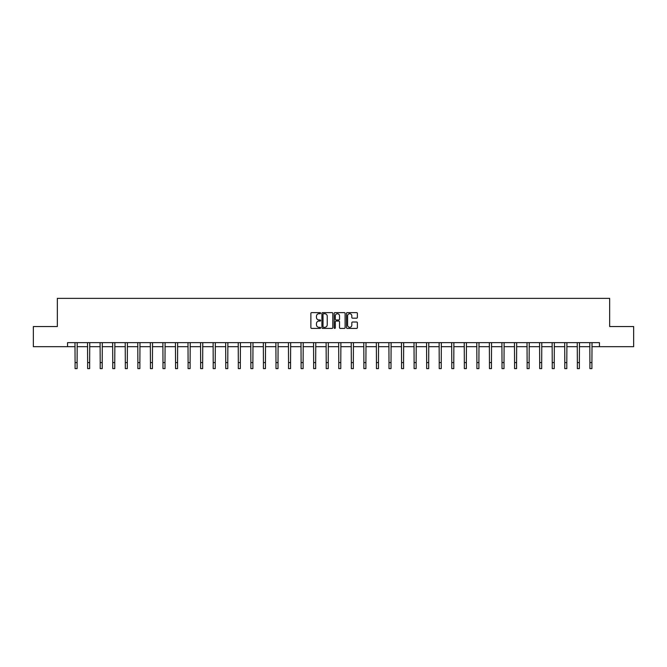 <?xml version="1.0" encoding="UTF-8"?>
<svg xmlns="http://www.w3.org/2000/svg" width="667" height="667" viewBox="0 0 667 667"><rect width="100%" height="100%" fill="white"/><g stroke="black" fill="none" stroke-linecap="round" stroke-linejoin="round"><path stroke-width="1" d="M320.619 313.165A0.55 0.55 0 0 0 320.068 312.615L311.672 312.615A0.792 0.792 0 0 0 310.88 313.398L310.88 327.622A0.792 0.792 0 0 0 311.672 328.414L320.068 328.414A0.55 0.55 0 0 0 320.619 327.864A0.55 0.55 0 0 0 320.068 327.305L318.984 327.305A2.526 2.526 0 0 1 316.458 324.779L316.458 323.595A2.526 2.526 0 0 1 318.984 321.069L320.068 321.069A0.55 0.55 0 0 0 320.619 320.51A0.55 0.55 0 0 0 320.068 319.96L318.984 319.96A2.526 2.526 0 0 1 316.458 317.434L316.458 316.25A2.526 2.526 0 0 1 318.984 313.715L320.068 313.715A0.55 0.55 0 0 0 320.619 313.165M356.587 318.184A0.792 0.792 0 0 0 357.379 317.392L357.379 313.398A0.792 0.792 0 0 0 356.587 312.615L347.265 312.615A0.792 0.792 0 0 0 346.473 313.398L346.473 327.622A0.792 0.792 0 0 0 347.265 328.414L356.587 328.414A0.792 0.792 0 0 0 357.379 327.622L357.379 322.803A0.792 0.792 0 0 0 356.587 322.011L352.601 322.011A0.792 0.792 0 0 0 351.809 322.803L351.809 325.196A2.109 2.109 0 0 1 349.7 327.305A2.109 2.109 0 0 1 347.582 325.196L347.582 315.833A2.109 2.109 0 0 1 349.7 313.715A2.109 2.109 0 0 1 351.809 315.833L351.809 317.392A0.792 0.792 0 0 0 352.601 318.184L356.587 318.184M67.559 346.673L33.35 346.673L33.35 326.547L57.337 326.547L57.337 298.374L609.663 298.374L609.663 326.547L633.65 326.547L633.65 346.673L599.441 346.673L599.441 342.646L67.559 342.646L67.559 346.673L75.088 346.673M332.808 313.398A0.792 0.792 0 0 0 332.016 312.615L322.695 312.615A0.792 0.792 0 0 0 321.903 313.398L321.903 327.622A0.792 0.792 0 0 0 322.695 328.414L332.016 328.414A0.792 0.792 0 0 0 332.808 327.622L332.808 313.398M334.984 312.615L344.305 312.615A0.792 0.792 0 0 1 345.097 313.398L345.097 327.622A0.792 0.792 0 0 1 344.305 328.414L340.312 328.414A0.792 0.792 0 0 1 339.528 327.622L339.528 321.853A0.792 0.792 0 0 0 338.736 321.069L336.085 321.069A0.792 0.792 0 0 0 335.301 321.853L335.301 327.864A0.55 0.55 0 0 1 334.742 328.414A0.55 0.55 0 0 1 334.192 327.864L334.192 313.398A0.792 0.792 0 0 1 334.984 312.615M77.097 346.673L87.644 346.673M89.653 346.673L100.2 346.673M102.209 346.673L112.756 346.673M114.766 346.673L125.313 346.673M127.322 346.673L137.869 346.673M139.878 346.673L150.425 346.673M152.435 346.673L162.981 346.673M164.991 346.673L175.538 346.673M177.547 346.673L188.094 346.673M190.103 346.673L200.65 346.673M202.66 346.673L213.207 346.673M215.216 346.673L225.763 346.673M227.772 346.673L238.319 346.673M240.328 346.673L250.875 346.673M252.885 346.673L263.432 346.673M265.441 346.673L275.988 346.673M278.006 346.673L288.544 346.673M290.562 346.673L301.1 346.673M303.118 346.673L313.657 346.673M315.674 346.673L326.213 346.673M328.231 346.673L338.769 346.673M340.787 346.673L351.326 346.673M353.343 346.673L363.882 346.673M365.9 346.673L376.438 346.673M378.456 346.673L388.994 346.673M391.012 346.673L401.559 346.673M403.568 346.673L414.115 346.673M416.125 346.673L426.672 346.673M428.681 346.673L439.228 346.673M441.237 346.673L451.784 346.673M453.793 346.673L464.34 346.673M466.35 346.673L476.897 346.673M478.906 346.673L489.453 346.673M491.462 346.673L502.009 346.673M504.019 346.673L514.565 346.673M516.575 346.673L527.122 346.673M529.131 346.673L539.678 346.673M541.687 346.673L552.234 346.673M554.244 346.673L564.791 346.673M566.8 346.673L577.347 346.673M579.356 346.673L589.903 346.673M591.912 346.673L599.441 346.673M323.562 313.715A0.55 0.55 0 0 0 323.011 314.274L323.011 326.755A0.55 0.55 0 0 0 323.562 327.305L324.712 327.305A2.526 2.526 0 0 0 327.239 324.779L327.239 316.25A2.526 2.526 0 0 0 324.712 313.715L323.562 313.715M339.528 315.875A2.109 2.109 0 0 0 337.41 313.757A2.109 2.109 0 0 0 335.301 315.875L335.301 319.168A0.792 0.792 0 0 0 336.085 319.96L338.736 319.96A0.792 0.792 0 0 0 339.528 319.168L339.528 315.875M74.979 342.646L75.088 362.581L77.097 362.581L77.197 342.646M75.088 362.581L75.088 368.626L77.097 368.626L77.097 362.581M87.535 342.646L87.644 362.581L89.653 362.581L89.753 342.646M87.644 362.581L87.644 368.626L89.653 368.626L89.653 362.581M100.092 342.646L100.2 362.581L102.209 362.581L102.309 342.646M100.2 362.581L100.2 368.626L102.209 368.626L102.209 362.581M112.648 342.646L112.756 362.581L114.766 362.581L114.866 342.646M112.756 362.581L112.756 368.626L114.766 368.626L114.766 362.581M125.213 342.646L125.313 362.581L127.322 362.581L127.422 342.646M125.313 362.581L125.313 368.626L127.322 368.626L127.322 362.581M137.769 342.646L137.869 362.581L139.878 362.581L139.978 342.646M137.869 362.581L137.869 368.626L139.878 368.626L139.878 362.581M150.325 342.646L150.425 362.581L152.435 362.581L152.535 342.646M150.425 362.581L150.425 368.626L152.435 368.626L152.435 362.581M162.881 342.646L162.981 362.581L164.991 362.581L165.091 342.646M162.981 362.581L162.981 368.626L164.991 368.626L164.991 362.581M175.438 342.646L175.538 362.581L177.547 362.581L177.647 342.646M175.538 362.581L175.538 368.626L177.547 368.626L177.547 362.581M187.994 342.646L188.094 362.581L190.103 362.581L190.212 342.646M188.094 362.581L188.094 368.626L190.103 368.626L190.103 362.581M200.55 342.646L200.65 362.581L202.66 362.581L202.768 342.646M200.65 362.581L200.65 368.626L202.66 368.626L202.66 362.581M213.106 342.646L213.207 362.581L215.216 362.581L215.324 342.646M213.207 362.581L213.207 368.626L215.216 368.626L215.216 362.581M225.663 342.646L225.763 362.581L227.772 362.581L227.881 342.646M225.763 362.581L225.763 368.626L227.772 368.626L227.772 362.581M238.219 342.646L238.319 362.581L240.328 362.581L240.437 342.646M238.319 362.581L238.319 368.626L240.328 368.626L240.328 362.581M250.775 342.646L250.875 362.581L252.885 362.581L252.993 342.646M250.875 362.581L250.875 368.626L252.885 368.626L252.885 362.581M263.332 342.646L263.432 362.581L265.441 362.581L265.549 342.646M263.432 362.581L263.432 368.626L265.441 368.626L265.441 362.581M275.888 342.646L275.988 362.581L278.006 362.581L278.106 342.646M275.988 362.581L275.988 368.626L278.006 368.626L278.006 362.581M288.444 342.646L288.544 362.581L290.562 362.581L290.662 342.646M288.544 362.581L288.544 368.626L290.562 368.626L290.562 362.581M301 342.646L301.1 362.581L303.118 362.581L303.218 342.646M301.1 362.581L301.1 368.626L303.118 368.626L303.118 362.581M313.557 342.646L313.657 362.581L315.674 362.581L315.774 342.646M313.657 362.581L313.657 368.626L315.674 368.626L315.674 362.581M326.113 342.646L326.213 362.581L328.231 362.581L328.331 342.646M326.213 362.581L326.213 368.626L328.231 368.626L328.231 362.581M338.669 342.646L338.769 362.581L340.787 362.581L340.887 342.646M338.769 362.581L338.769 368.626L340.787 368.626L340.787 362.581M351.226 342.646L351.326 362.581L353.343 362.581L353.443 342.646M351.326 362.581L351.326 368.626L353.343 368.626L353.343 362.581M363.782 342.646L363.882 362.581L365.9 362.581L366 342.646M363.882 362.581L363.882 368.626L365.9 368.626L365.9 362.581M376.338 342.646L376.438 362.581L378.456 362.581L378.556 342.646M376.438 362.581L376.438 368.626L378.456 368.626L378.456 362.581M388.894 342.646L388.994 362.581L391.012 362.581L391.112 342.646M388.994 362.581L388.994 368.626L391.012 368.626L391.012 362.581M401.451 342.646L401.559 362.581L403.568 362.581L403.668 342.646M401.559 362.581L401.559 368.626L403.568 368.626L403.568 362.581M414.007 342.646L414.115 362.581L416.125 362.581L416.225 342.646M414.115 362.581L414.115 368.626L416.125 368.626L416.125 362.581M426.563 342.646L426.672 362.581L428.681 362.581L428.781 342.646M426.672 362.581L426.672 368.626L428.681 368.626L428.681 362.581M439.119 342.646L439.228 362.581L441.237 362.581L441.337 342.646M439.228 362.581L439.228 368.626L441.237 368.626L441.237 362.581M451.676 342.646L451.784 362.581L453.793 362.581L453.893 342.646M451.784 362.581L451.784 368.626L453.793 368.626L453.793 362.581M464.232 342.646L464.34 362.581L466.35 362.581L466.45 342.646M464.34 362.581L464.34 368.626L466.35 368.626L466.35 362.581M476.788 342.646L476.897 362.581L478.906 362.581L479.006 342.646M476.897 362.581L476.897 368.626L478.906 368.626L478.906 362.581M489.353 342.646L489.453 362.581L491.462 362.581L491.562 342.646M489.453 362.581L489.453 368.626L491.462 368.626L491.462 362.581M501.909 342.646L502.009 362.581L504.019 362.581L504.119 342.646M502.009 362.581L502.009 368.626L504.019 368.626L504.019 362.581M514.465 342.646L514.565 362.581L516.575 362.581L516.675 342.646M514.565 362.581L514.565 368.626L516.575 368.626L516.575 362.581M527.022 342.646L527.122 362.581L529.131 362.581L529.231 342.646M527.122 362.581L527.122 368.626L529.131 368.626L529.131 362.581M539.578 342.646L539.678 362.581L541.687 362.581L541.787 342.646M539.678 362.581L539.678 368.626L541.687 368.626L541.687 362.581M552.134 342.646L552.234 362.581L554.244 362.581L554.352 342.646M552.234 362.581L552.234 368.626L554.244 368.626L554.244 362.581M564.691 342.646L564.791 362.581L566.8 362.581L566.908 342.646M564.791 362.581L564.791 368.626L566.8 368.626L566.8 362.581M577.247 342.646L577.347 362.581L579.356 362.581L579.465 342.646M577.347 362.581L577.347 368.626L579.356 368.626L579.356 362.581M589.803 342.646L589.903 362.581L591.912 362.581L592.021 342.646M589.903 362.581L589.903 368.626L591.912 368.626L591.912 362.581"/></g></svg>

